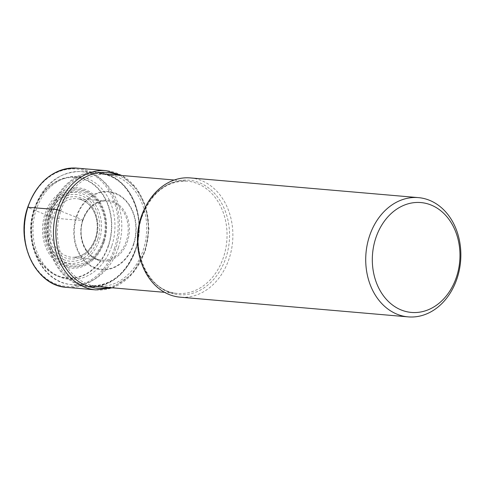 <?xml version="1.0" encoding="UTF-8"?>
<svg xmlns="http://www.w3.org/2000/svg" width="485" height="485" viewBox="0 0 485 485"><rect width="100%" height="100%" fill="white"/><g stroke="black" fill="none" stroke-linecap="round" stroke-linejoin="round"><path stroke-width="0.36" stroke-dasharray="2.42 1.82" d="M108.682 245.258A50.858 40.346 94.9 0 0 86.815 180.044A50.858 40.346 94.9 0 0 33.98 210.144A50.858 40.346 94.9 0 0 55.848 275.359A50.858 40.346 94.9 0 0 108.682 245.258M60.673 210.902L60.837 210.975A56.145 44.541 -85.1 0 1 119.164 177.746A56.145 44.541 -85.1 0 1 143.305 249.739A56.145 44.541 -85.1 0 1 84.978 282.967A56.145 44.541 -85.1 0 1 60.837 210.975A38.97 6.657 -162 0 0 76.163 217.062L82.808 220.329A349.867 59.776 18 0 1 52.544 217.795A1.855 0.315 18 0 1 50.131 217.068L48.47 216.286A15.338 2.619 18 0 1 47.009 215.564A23.153 3.953 -162 0 0 34.399 210.308L27.887 207.277M50.998 209.708A57.636 45.729 94.9 0 0 86.354 286.793A57.636 45.729 94.9 0 0 135.667 249.496A57.636 45.729 -85.1 0 0 96.266 172.06A57.636 45.729 -85.1 0 0 50.998 209.708M190.459 177.928A59.843 47.475 -85.1 0 1 229.26 258.208A59.843 47.475 -85.1 0 1 180.153 297.172M114.593 248.035A58.903 46.73 -85.1 0 1 53.398 282.894A58.903 46.73 -85.1 0 1 28.069 207.368A58.903 46.73 -85.1 0 1 89.264 172.502A58.903 46.73 -85.1 0 1 114.593 248.035M77.054 168.125A59.843 47.475 -85.1 0 1 115.86 248.405A59.843 47.475 -85.1 0 1 66.748 287.375M95.872 289.891A59.843 47.475 94.9 0 0 144.979 250.921A59.843 47.475 94.9 0 0 106.173 170.641M108.41 287.478A58.115 46.105 94.9 0 0 144.754 250.418A58.115 46.105 94.9 0 0 118.11 175.17M76.163 217.062A39.249 31.137 -85.1 0 1 116.94 193.83A39.249 31.137 -85.1 0 1 133.818 244.155A39.249 31.137 94.9 0 1 93.041 267.387A39.249 31.137 94.9 0 1 76.163 217.062M133.539 243.997A38.77 30.755 -85.1 0 1 93.259 266.944A38.77 30.755 -85.1 0 1 76.588 217.231A38.77 30.755 -85.1 0 1 116.867 194.285A38.77 30.755 -85.1 0 1 133.539 243.997M82.65 220.063A30.573 24.256 94.9 0 0 95.8 259.269A30.573 24.256 94.9 0 0 127.561 241.172A30.573 24.256 94.9 0 0 114.418 201.966A30.573 24.256 94.9 0 0 82.65 220.063M82.808 220.329A29.694 23.553 94.9 0 0 99.686 259.796A29.694 23.553 94.9 0 0 126.421 240.827A29.694 23.553 -85.1 0 0 104.772 200.942A29.694 23.553 -85.1 0 0 82.808 220.329M52.544 217.795A29.397 23.322 94.9 0 0 73.611 257.292A29.397 23.322 94.9 0 0 95.721 238.087A29.397 23.322 -85.1 0 0 78.655 198.941L104.772 200.942C94.66 201.905 87.391 208.356 82.959 220.293C77.018 236.989 85.948 257.493 99.686 259.796L73.611 257.292C83.626 256.547 90.883 250.169 95.393 238.159C98.037 229.526 97.764 221.221 94.569 213.236C92.665 208.55 88.512 201.542 78.655 198.941A29.397 23.322 -85.1 0 0 52.544 217.795M50.131 217.068A31.246 24.79 94.9 0 0 63.571 257.129A31.246 24.79 94.9 0 0 96.03 238.638A31.246 24.79 94.9 0 0 82.596 198.571A31.246 24.79 94.9 0 0 50.131 217.068M97.697 239.42A33.507 26.584 -85.1 0 1 62.88 259.251A33.507 26.584 -85.1 0 1 48.47 216.286A33.507 26.584 -85.1 0 1 83.287 196.449A33.507 26.584 -85.1 0 1 97.697 239.42M47.009 215.564A35.623 28.263 -85.1 0 1 84.02 194.479A35.623 28.263 -85.1 0 1 99.34 240.154A35.623 28.263 94.9 0 1 62.322 261.245A35.623 28.263 94.9 0 1 47.009 215.564M34.399 210.308A50.404 39.988 94.9 0 0 56.072 274.94A50.404 39.988 94.9 0 0 108.44 245.107A50.404 39.988 -85.1 0 0 86.766 180.475A50.404 39.988 -85.1 0 0 34.399 210.308M102.99 240.76A36.648 29.076 94.9 0 0 87.233 193.77A36.648 29.076 94.9 0 0 49.161 215.461A36.648 29.076 94.9 0 0 64.917 262.452A36.648 29.076 94.9 0 0 102.99 240.76M103.614 241.318A38.091 30.222 -85.1 0 1 64.032 263.749A38.091 30.222 -85.1 0 1 47.694 214.928A38.091 30.222 -85.1 0 1 47.724 214.831A38.091 30.222 -85.1 0 1 87.3 192.399A38.091 30.222 -85.1 0 1 103.644 241.221A38.091 30.222 -85.1 0 1 103.614 241.318M103.657 241.494A39.055 30.985 94.9 0 0 103.675 241.439A39.055 30.985 94.9 0 0 86.839 191.411A39.055 30.985 94.9 0 0 46.287 214.534A39.055 30.985 94.9 0 0 46.269 214.594A39.055 30.985 94.9 0 0 63.105 264.622A39.055 30.985 94.9 0 0 103.657 241.494M104.19 241.9A40.334 31.998 -85.1 0 1 62.31 265.786A40.334 31.998 -85.1 0 1 44.923 214.121A40.334 31.998 -85.1 0 1 44.947 214.061A40.334 31.998 -85.1 0 1 86.827 190.175A40.334 31.998 -85.1 0 1 104.208 241.839A40.334 31.998 -85.1 0 1 104.19 241.9M111.853 245.731A51.586 40.922 94.9 0 0 89.676 179.589A51.586 40.922 94.9 0 0 36.084 210.12A51.586 40.922 94.9 0 0 58.261 276.268A51.586 40.922 94.9 0 0 111.853 245.731M118.364 247.738A56.703 44.99 -85.1 0 1 69.852 284.434A56.703 44.99 -85.1 0 1 35.072 208.592A56.703 44.99 -85.1 0 1 79.607 171.557A56.703 44.99 -85.1 0 1 118.364 247.738M135.509 249.381A57.036 45.25 94.9 0 0 135.533 249.314A57.036 45.25 94.9 0 0 111.029 176.194A57.036 45.25 94.9 0 0 51.768 209.878A57.036 45.25 94.9 0 0 51.749 209.938A57.036 45.25 94.9 0 0 76.248 283.064A57.036 45.25 94.9 0 0 135.509 249.381M53.138 210.181A56.363 44.717 -85.1 0 1 99.37 173.551A56.363 44.717 -85.1 0 1 135.915 249.157A56.363 44.717 -85.1 0 1 135.891 249.223A56.363 44.717 -85.1 0 1 89.664 285.859A56.363 44.717 -85.1 0 1 53.12 210.248A56.363 44.717 -85.1 0 1 53.138 210.181M140.274 259.099A56.363 44.717 94.9 0 0 177.395 293.437A56.363 44.717 94.9 0 0 223.627 256.808A56.363 44.717 94.9 0 0 223.646 256.741A56.363 44.717 94.9 0 0 187.101 181.129A56.363 44.717 94.9 0 0 144.639 208.592M141.681 217.522A57.466 45.59 -85.1 0 1 201.39 183.585A57.466 45.59 -85.1 0 1 226.077 257.262A57.466 45.59 -85.1 0 1 226.052 257.329A57.466 45.59 -85.1 0 1 166.343 291.267A57.466 45.59 -85.1 0 1 141.656 217.589A57.466 45.59 -85.1 0 1 141.681 217.522M112.199 287.805L132.217 274.122L145.354 250.86L148.956 228.744L145.821 206.84L136.382 188.216L121.905 175.497M96.266 172.06L79.607 171.557C58.23 172.345 43.08 184.749 34.144 208.768C22.595 241.148 40.819 281.33 69.852 284.434L86.354 286.793M89.664 285.859C110.774 286.223 126.051 274.013 135.503 249.229C147.598 215.546 127.537 174.503 99.37 173.551M174.26 180.02L187.101 181.129C166.343 180.699 151.199 192.885 141.668 217.692C129.495 251.582 149.75 292.655 177.395 293.437L164.554 292.328"/><path stroke-width="0.73" d="M408.134 316.875L180.153 297.172A59.843 47.475 -85.1 0 1 141.353 216.892A59.843 47.475 -85.1 0 1 190.459 177.928L418.44 197.625A59.843 47.475 94.9 0 0 369.334 236.595A59.843 47.475 94.9 0 0 408.134 316.875A59.843 47.475 94.9 0 0 457.24 277.905A59.843 47.475 94.9 0 0 418.44 197.625M456.64 276.529A55.132 43.741 94.9 0 0 432.929 205.834A55.132 43.741 94.9 0 0 375.651 238.468A55.132 43.741 94.9 0 0 399.361 309.163A55.132 43.741 94.9 0 0 456.64 276.529M27.887 207.277L57.066 209.611L60.673 210.902M27.948 207.095A59.843 47.475 -85.1 0 1 77.054 168.125C54.108 167.834 37.672 180.832 27.742 207.125C15.023 242.585 36.06 286.114 66.748 287.375A59.843 47.475 -85.1 0 1 27.948 207.095M121.905 175.497L106.173 170.641A59.843 47.475 94.9 0 0 57.066 209.611A59.843 47.475 94.9 0 0 95.872 289.891L66.748 287.375M118.11 175.17A58.115 46.105 94.9 0 0 59.388 210.296A58.115 46.105 94.9 0 0 65.505 267.641A58.115 46.105 94.9 0 0 108.41 287.478M144.639 208.592A56.363 44.717 94.9 0 0 140.874 217.765A56.363 44.717 94.9 0 0 140.85 217.832A56.363 44.717 94.9 0 0 140.274 259.099M95.872 289.891L112.199 287.805M106.173 170.641L77.054 168.125M164.554 292.328L89.664 285.859M174.26 180.02L99.37 173.551"/></g></svg>
